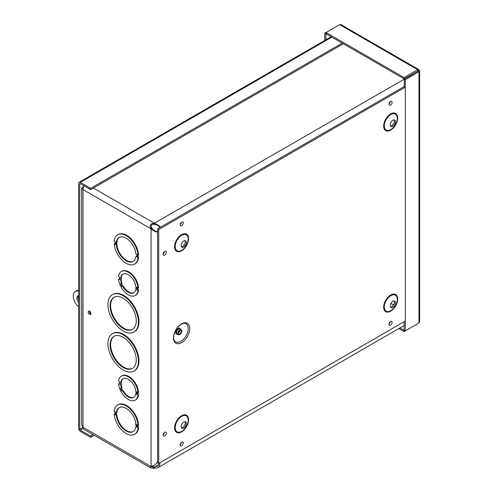 <?xml version="1.0" encoding="UTF-8"?>
<svg xmlns="http://www.w3.org/2000/svg" width="493" height="493" viewBox="0 0 493 493"><rect width="100%" height="100%" fill="white"/><g stroke="black" fill="none" stroke-linecap="round" stroke-linejoin="round"><path stroke-width="0.74" d="M136.906 256.939L136.9 254.425L135.858 253.821A13.859 8.005 60 0 0 129.357 240.646A13.859 8.005 60 0 0 119.189 237.453A13.859 8.005 60 0 0 119.189 253.457A13.859 8.005 60 0 0 133.048 261.463A13.859 8.005 60 0 0 135.858 256.335L136.906 256.742M138.046 257.599L138.588 257.291L137.005 257.001L138.046 257.599A16.941 9.78 60 0 1 134.589 264.131A16.941 9.78 60 0 1 122.042 260.113A16.941 9.78 60 0 1 114.191 243.825L115.498 244.583L115.313 244.134M115.498 244.583L115.498 242.069L114.191 241.311A16.941 9.78 60 0 1 117.648 234.785A16.941 9.78 60 0 1 130.195 238.803A16.941 9.78 60 0 1 138.046 255.084L137.005 254.487L137.005 257.001M115.276 243.85L114.727 243.517L114.191 243.825M117.648 234.785L118.184 234.477A16.941 9.78 60 0 1 130.731 238.489A16.941 9.78 60 0 1 138.588 254.776L138.046 255.084M160.034 462.65L159.905 464.32L158.592 467.074L157.433 467.949L153.113 468.307L150.648 467.869L150.414 466.779L154.981 464.991L157.119 462.711L157.637 460.684L157.557 231.537C157.107 232.536 154.95 231.71 151.086 229.079L150.439 227.84C149.86 225.443 150.753 223.902 153.113 223.206L154.512 223.144L154.512 224.395L154.143 224.37L154.143 223.126L93.374 188.043M138.588 257.291A16.941 9.78 60 0 1 135.125 263.817L134.589 264.131M119.596 279.747L119.596 277.226L118.554 276.622A13.859 8.005 60 0 1 121.364 271.501A13.859 8.005 60 0 1 131.532 274.7A13.859 8.005 60 0 1 138.034 287.869L136.697 287.099L136.697 289.613L138.57 290.075A13.859 8.005 60 0 1 135.76 295.196L135.224 295.51A13.859 8.005 60 0 1 125.049 292.318A13.859 8.005 60 0 1 118.554 279.143L119.596 279.543M118.554 279.143L119.522 279.081M121.364 271.501L121.9 271.193A13.859 8.005 60 0 1 132.075 274.385A13.859 8.005 60 0 1 138.57 287.561L138.034 287.869M112.386 333.706L112.928 333.391A21.563 12.448 60 0 1 134.49 345.839A21.563 12.448 60 0 1 134.49 370.736L133.948 371.044A21.563 12.448 60 0 1 117.334 365.27A21.563 12.448 60 0 1 107.924 343.572A21.563 12.448 60 0 1 112.386 333.706A21.563 12.448 60 0 1 133.948 346.154A21.563 12.448 60 0 1 133.948 371.044M119.596 384.367L119.596 381.847L118.554 381.243A13.859 8.005 60 0 1 121.364 376.122A13.859 8.005 60 0 1 131.532 379.32A13.859 8.005 60 0 1 138.034 392.49L136.697 391.719L136.697 394.234L138.57 394.696A13.859 8.005 60 0 1 135.76 399.817L135.224 400.131A13.859 8.005 60 0 1 125.049 396.939A13.859 8.005 60 0 1 118.554 383.764L119.596 384.164M118.554 383.764L119.522 383.702M121.364 376.122L121.9 375.814A13.859 8.005 60 0 1 132.075 379.006A13.859 8.005 60 0 1 138.57 392.181L138.034 392.49M115.233 414.638L115.233 412.123L114.191 411.519A16.941 9.78 60 0 1 117.648 404.993A16.941 9.78 60 0 1 130.195 409.011A16.941 9.78 60 0 1 138.046 425.293L136.734 424.541L136.74 427.055L138.588 427.499A16.941 9.78 60 0 1 135.125 434.025L134.589 434.339A16.941 9.78 60 0 1 122.042 430.321A16.941 9.78 60 0 1 114.191 414.04L115.233 414.638L115.214 412.111M114.191 414.04L115.159 413.972M117.648 404.993L118.184 404.685A16.941 9.78 60 0 1 130.731 408.703A16.941 9.78 60 0 1 138.588 424.984L138.046 425.293M89.572 314.398A1.923 1.109 60 0 1 88.315 312.704A1.923 1.109 60 0 1 88.611 311.163A1.923 1.109 60 0 1 90.533 312.272A1.923 1.109 60 0 1 90.533 314.491A1.923 1.109 60 0 1 89.572 314.398M112.386 294.672L112.928 294.358A21.563 12.448 60 0 1 134.49 306.806A21.563 12.448 60 0 1 134.49 331.703L133.948 332.017A21.563 12.448 60 0 1 117.334 326.237A21.563 12.448 60 0 1 107.924 304.538A21.563 12.448 60 0 1 112.386 294.672A21.563 12.448 60 0 1 133.948 307.121A21.563 12.448 60 0 1 133.948 332.017M135.858 256.335L136.832 256.274M119.46 237.306A13.859 8.005 -120 0 0 119.725 253.143A13.859 8.005 -120 0 0 133.313 261.296M121.364 283.493L122.517 286.1L123.238 285.94A10.778 6.224 -120 0 0 133.942 292.676M123.176 274.028A10.778 6.224 -120 0 0 121.999 283.161L120.6 283.66L121.839 286.445L122.517 286.1M110.099 305.802A18.481 10.667 60 0 1 113.926 297.341A18.481 10.667 60 0 1 132.407 308.008A18.481 10.667 60 0 1 132.407 329.349A18.481 10.667 60 0 1 118.166 324.394A18.481 10.667 60 0 1 110.099 305.802M114.203 297.187A18.481 10.667 -120 0 0 110.642 305.487A18.481 10.667 -120 0 0 118.53 323.895A18.481 10.667 -120 0 0 132.672 329.188M110.099 344.829A18.481 10.667 60 0 1 113.926 336.368A18.481 10.667 60 0 1 132.407 347.041A18.481 10.667 60 0 1 132.407 368.382A18.481 10.667 60 0 1 118.166 363.427A18.481 10.667 60 0 1 110.099 344.829M114.203 336.22A18.481 10.667 -120 0 0 110.642 344.521A18.481 10.667 -120 0 0 118.53 362.928A18.481 10.667 -120 0 0 132.672 368.216M121.364 388.114L122.517 390.721L121.839 391.06L123.238 390.561A10.778 6.224 -120 0 0 133.942 397.296M136.697 394.234L138.034 395.01A13.859 8.005 60 0 1 135.224 400.131M122.695 390.875A10.778 6.224 60 0 0 133.683 397.463A10.778 6.224 60 0 0 133.683 385.015A10.778 6.224 60 0 0 122.899 378.79A10.778 6.224 60 0 0 121.463 388.09L120.6 388.281L121.839 391.06M138.034 395.01L138.57 394.696M122.517 390.721L123.238 390.561M121.463 388.09L121.999 387.781A10.778 6.224 -120 0 1 123.176 378.649M154.143 468.332L154.143 467.081L154.512 467.105L154.512 468.35M158.518 464.788L154.512 467.105L157.631 465.953L159.116 463.18M159.75 227.667L159.085 226.275M411.834 74.788L154.512 223.144C158.728 225.172 160.515 226.626 159.874 227.519L159.572 226.811M159.535 226.725L157.631 225.301L154.512 224.395M404.26 86.522L159.874 227.519M154.143 224.37L153.292 224.333C151.406 224.617 150.809 225.652 151.505 227.427L152.164 228.45L151.086 229.079L151.086 466.372M151.961 228.142L150.883 228.77L83.021 189.589L83.021 427.265L81.672 424.941L81.672 188.153L83.021 189.589A4.61 2.662 120 0 1 84.26 185.923M152.164 228.45L153.68 230.12L156.7 231.642M156.792 231.63L157.557 231.537M156.084 231.476L157.624 231.353M150.439 466.76L150.883 466.446L83.021 427.265A4.61 2.662 120 0 0 83.976 429.378L150.648 467.869M412.413 74.455L412.062 74.215M151.505 465.94C150.809 466.378 151.406 466.723 153.292 466.976L154.143 467.081L152.485 466.125M89.319 311.138A1.923 1.109 -120 0 0 90.65 313.776A1.923 1.109 -120 0 0 90.909 313.893M83.619 187.063L83.021 186.711L81.672 188.153M83.206 188.227L83.329 187.815M136.74 427.055L138.046 427.813L138.588 427.499M138.046 427.813A16.941 9.78 60 0 1 134.589 434.339M116.379 415.303L115.337 414.699L116.915 414.989L116.379 415.303A13.859 8.005 60 0 0 122.874 428.479A13.859 8.005 60 0 0 133.048 431.671A13.859 8.005 60 0 0 133.048 415.667A13.859 8.005 60 0 0 119.189 407.662A13.859 8.005 60 0 0 116.379 412.783L116.915 412.475A13.859 8.005 -120 0 1 119.46 407.514M116.915 414.989A13.859 8.005 -120 0 0 123.238 427.986A13.859 8.005 -120 0 0 133.313 431.504M116.379 412.783L115.337 412.185L115.337 414.699M136.697 289.613L138.034 290.389L138.57 290.075M138.034 290.389A13.859 8.005 60 0 1 135.224 295.51M121.463 283.469A10.778 6.224 60 0 1 122.899 274.17A10.778 6.224 60 0 1 133.683 280.394A10.778 6.224 60 0 1 133.683 292.842A10.778 6.224 60 0 1 122.695 286.254L123.238 285.94M122.695 286.254L121.839 286.445M343.301 43.748L90.65 189.614L90.65 188.363L80.291 182.379A2.299 1.325 -120 0 0 79.139 182.268A2.299 1.325 -120 0 0 78.664 183.322L78.664 428.546A2.299 1.325 -120 0 0 80.291 431.357L90.65 437.34L94.212 435.288M90.65 189.614L80.291 183.63A0.77 0.444 -120 0 0 79.903 183.593A0.77 0.444 -120 0 0 79.743 183.944L79.743 429.169L83.021 427.277M342.222 43.125L90.65 188.363M93.134 434.66L90.65 436.095L80.291 430.112A0.77 0.444 60 0 1 79.743 429.169M90.65 436.095L90.65 437.34M399.934 327.956L404.063 330.341L404.063 331.586L417.688 323.722M404.26 321.652L404.063 330.341M398.849 328.578L404.063 331.586M419.629 71.189L419.629 321.849L418.958 322.989L405.338 330.852L405.338 79.786L419.629 71.189L418.754 69.575L417.688 69.716L404.063 77.58L326.027 32.526L339.646 24.662L340.971 24.65L418.662 69.501M404.26 87.76L404.26 79.163L405.338 79.786M418.958 70.45L404.26 79.163M417.879 71.3L418.958 71.923L418.958 322.989M404.26 330.23L405.338 330.852M417.879 71.078L404.063 78.831L326.027 33.777L326.027 32.526L324.751 33.259L324.751 40.463M417.688 70.967L417.688 69.716L339.646 24.662M404.063 78.831L404.063 77.58M326.027 33.777L325.836 39.841M325.836 33.888L324.751 33.259M78.492 295.671A4.622 2.668 -120 0 0 78.664 300.003M78.664 302.32A4.622 2.668 60 0 1 77.888 295.868A4.622 2.668 60 0 1 78.664 295.658M90.928 313.579A1.541 0.887 60 0 1 89.597 311.274M78.664 290.642L77.974 291.043L78.664 291.443M78.664 306.529L77.592 305.913A9.854 5.688 60 0 1 75.269 291.418L76.347 290.796A9.854 5.688 60 0 1 78.664 290.359M75.269 291.418A9.854 5.688 60 0 1 77.974 291.043M181.59 323.883A11.487 6.631 -60 0 1 188.622 333.89A11.487 6.631 -60 0 1 174.559 342.013A11.487 6.631 -60 0 1 181.59 323.883M179.828 329.946A2.816 1.627 120 0 0 177.991 332.424A2.816 1.627 120 0 0 178.423 334.679A2.816 1.627 120 0 0 181.233 333.058A2.816 1.627 120 0 0 181.233 329.805A2.816 1.627 120 0 0 179.828 329.946M179.828 330.581A2.034 1.171 120 0 0 178.497 332.374A2.034 1.171 120 0 0 178.811 334.001A2.034 1.171 120 0 0 180.845 332.83A2.034 1.171 120 0 0 180.845 330.483A2.034 1.171 120 0 0 179.828 330.581M159.96 227.55L157.624 228.9L157.624 231.593M157.624 460.98L157.624 462.785L158.715 463.414L158.715 229.528L405.338 87.138M181.023 223.261L180.82 223.612M405.338 321.023L158.715 463.414M164.033 252.687L163.83 253.032M164.033 433.458L163.83 433.809M181.023 443.269L180.82 443.614M389.846 322.705L389.643 323.051M389.846 102.698L389.643 103.049M181.449 427.807A3.697 2.132 120 0 0 184.518 425.502A3.697 2.132 120 0 0 184.98 421.688M183.76 422.045A3.697 2.132 120 0 0 181.344 425.299A3.697 2.132 120 0 0 181.911 428.263A3.697 2.132 120 0 0 185.608 426.131A3.697 2.132 120 0 0 185.608 421.86A3.697 2.132 120 0 0 183.76 422.045M181.449 246.734A3.697 2.132 120 0 0 184.518 244.423A3.697 2.132 120 0 0 184.98 240.615M183.76 240.972A3.697 2.132 120 0 0 181.344 244.226A3.697 2.132 120 0 0 181.911 247.19A3.697 2.132 120 0 0 185.608 245.052A3.697 2.132 120 0 0 185.608 240.787A3.697 2.132 120 0 0 183.76 240.972M390.536 307.09A3.697 2.132 120 0 0 393.605 304.785A3.697 2.132 120 0 0 394.067 300.976M392.847 301.328A3.697 2.132 120 0 0 390.431 304.588A3.697 2.132 120 0 0 390.998 307.546A3.697 2.132 120 0 0 394.696 305.413A3.697 2.132 120 0 0 394.696 301.143A3.697 2.132 120 0 0 392.847 301.328M390.536 126.017A3.697 2.132 120 0 0 393.605 123.712A3.697 2.132 120 0 0 394.067 119.898M392.847 120.255A3.697 2.132 120 0 0 390.431 123.515A3.697 2.132 120 0 0 390.998 126.473A3.697 2.132 120 0 0 394.696 124.341A3.697 2.132 120 0 0 394.696 120.07A3.697 2.132 120 0 0 392.847 120.255M157.624 228.9L158.715 229.528M137.331 257.007L137.331 254.671M115.165 241.878L115.165 243.77M138.145 257.038L138.145 255.029M138.058 289.779L138.058 287.857M138.058 394.4L138.058 392.477M138.145 427.246L138.145 425.237M122.153 390.931L120.945 388.207M137.516 394.332L137.516 392.194M150.439 227.84L151.505 227.427M153.113 468.307L153.292 466.976M153.113 223.206L153.292 224.333M393.494 304.964L390.894 303.46M116.477 414.736L116.477 412.727M115.664 414.712L115.664 412.376M137.522 427.16L137.522 424.991M137.516 289.711L137.516 287.573M122.153 286.31L120.945 283.586M331.857 37.141L80.291 182.379M80.291 183.63L79.743 183.944M83.212 428.423L80.291 430.112M183.735 323.303A10.439 6.027 -60 0 1 186.04 335.832A10.439 6.027 -60 0 1 174.035 340.102L173.635 338.673C173.567 332.861 176.112 328.024 181.288 324.166L183.735 323.303M180.426 329.336A3.377 1.947 120 0 0 178.084 328.48A3.377 1.947 120 0 0 175.711 332.331A3.377 1.947 120 0 0 177.609 334.211M181.233 329.805L179.927 329.053A2.816 1.627 120 0 0 178.521 329.188A2.816 1.627 120 0 0 176.679 331.672A2.816 1.627 120 0 0 177.11 333.927L178.423 334.679M178.392 333.015A2.034 1.171 120 0 0 179.779 330.612M181.714 222.084A2.212 1.276 120 0 0 180.358 225.578A2.212 1.276 120 0 0 183.069 224.013A2.212 1.276 120 0 0 181.714 222.084M164.724 251.51A2.212 1.276 120 0 0 163.368 255.004A2.212 1.276 120 0 0 166.079 253.439A2.212 1.276 120 0 0 164.724 251.51M181.714 442.092A2.212 1.276 120 0 0 180.358 445.586A2.212 1.276 120 0 0 183.069 444.02A2.212 1.276 120 0 0 181.714 442.092M181.584 234.643A9.903 5.719 -60 0 1 187.648 243.271A9.903 5.719 -60 0 1 175.514 250.278A9.903 5.719 -60 0 1 181.584 234.643M390.666 113.926A9.903 5.719 -60 0 1 396.736 122.56A9.903 5.719 -60 0 1 384.602 129.56A9.903 5.719 -60 0 1 390.666 113.926M390.666 294.999A9.903 5.719 -60 0 1 396.736 303.633A9.903 5.719 -60 0 1 384.602 310.633A9.903 5.719 -60 0 1 390.666 294.999M181.584 415.716A9.903 5.719 -60 0 1 187.648 424.344A9.903 5.719 -60 0 1 175.514 431.35A9.903 5.719 -60 0 1 181.584 415.716M390.536 101.521A2.212 1.276 120 0 0 389.18 105.015A2.212 1.276 120 0 0 391.892 103.45A2.212 1.276 120 0 0 390.536 101.521M390.536 321.528A2.212 1.276 120 0 0 389.18 325.023A2.212 1.276 120 0 0 391.892 323.457A2.212 1.276 120 0 0 390.536 321.528M164.724 432.281A2.212 1.276 120 0 0 163.368 435.775A2.212 1.276 120 0 0 166.079 434.21A2.212 1.276 120 0 0 164.724 432.281M181.707 416.375A9.188 5.306 120 0 0 176.081 430.876A9.188 5.306 120 0 0 187.334 424.381A9.188 5.306 120 0 0 181.707 416.375M181.707 235.303A9.188 5.306 120 0 0 176.081 249.803A9.188 5.306 120 0 0 187.334 243.308A9.188 5.306 120 0 0 181.707 235.303M390.795 295.664A9.188 5.306 120 0 0 385.169 310.159A9.188 5.306 120 0 0 396.421 303.663A9.188 5.306 120 0 0 390.795 295.664M390.795 114.586A9.188 5.306 120 0 0 385.169 129.086A9.188 5.306 120 0 0 396.421 122.591A9.188 5.306 120 0 0 390.795 114.586M136.832 254.382L136.832 256.841M115.276 241.94L115.276 244.275M119.522 384.269L119.522 381.804M150.562 466.68L151.209 466.261M404.26 325.46L157.618 467.851M115.159 412.08L115.159 414.539M119.522 279.648L119.522 277.183M79.139 182.268L331.185 36.753M180.9 222.996L181.319 222.965L180.709 224.013L180.53 223.637M163.916 433.193L164.329 433.162L163.719 434.21L163.547 433.834M389.729 322.44L390.142 322.404L389.532 323.457L389.359 323.081M389.729 102.433L390.142 102.402L389.532 103.45L389.359 103.074M180.9 443.004L181.319 442.967L180.709 444.02L180.53 443.645M163.916 252.422L164.329 252.391L163.719 253.439L163.547 253.063"/></g></svg>
